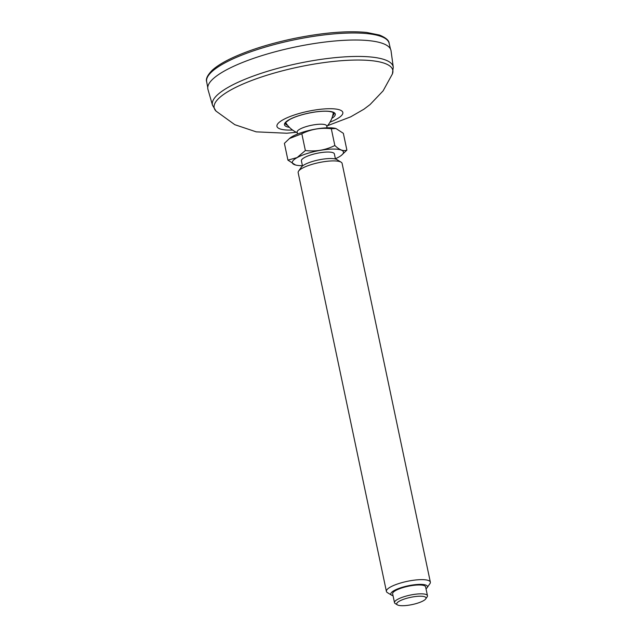 <?xml version="1.0" encoding="UTF-8"?>
<svg xmlns="http://www.w3.org/2000/svg" width="637" height="637" viewBox="0 0 637 637"><rect width="100%" height="100%" fill="white"/><g stroke="black" fill="none" stroke-linecap="round" stroke-linejoin="round"><path stroke-width="0.96" d="M212.503 105.232L207.965 89.435A93.567 23.107 -11.9 0 1 225.267 70.508A93.567 23.107 -11.9 0 1 326.271 41.891A93.567 23.107 -11.9 0 1 391.046 50.856L393.268 67.14A92.381 22.821 168.1 0 0 329.313 58.286A92.381 22.821 168.1 0 0 229.591 86.536A92.381 22.821 168.1 0 0 212.503 105.232L216.031 111.109A91.274 22.542 -11.9 0 1 231.151 89.777A91.274 22.542 -11.9 0 1 335.643 61.216A91.274 22.542 -11.9 0 1 392.408 73.94L383.108 90.86L370.057 104.579L363.958 109.182L350.653 116.866L327.522 125.696M297.551 134.041L297.145 132.098A15.089 3.726 -11.9 0 1 299.947 129.112A15.089 3.726 -11.9 0 1 316.111 124.518A15.089 3.726 -11.9 0 1 326.67 125.879L327.076 127.822M425.723 598.899L427.148 596.869A16.841 4.156 168.1 0 0 427.467 595.714A16.841 4.156 168.1 0 0 415.682 594.194A16.841 4.156 168.1 0 0 397.647 599.329A16.841 4.156 168.1 0 0 394.51 602.666A16.841 4.156 168.1 0 0 395.274 603.589L397.392 604.871A14.97 3.695 168.1 0 0 409.034 605.15A14.97 3.695 168.1 0 0 423.231 600.842A14.97 3.695 168.1 0 0 425.723 598.899A14.97 3.695 168.1 0 0 410.602 597.347A14.97 3.695 168.1 0 0 397.392 604.871M426.018 588.819A18.712 4.618 168.1 0 0 427.069 587.744L429.911 583.675A22.454 5.55 168.1 0 0 430.349 582.138A22.454 5.55 168.1 0 0 414.631 580.108A22.454 5.55 168.1 0 0 390.577 586.956A22.454 5.55 168.1 0 0 386.404 591.399A22.454 5.55 168.1 0 0 387.415 592.633L391.659 595.205A18.712 4.618 168.1 0 0 393.053 595.762M427.069 587.744A18.712 4.618 168.1 0 0 408.166 585.793A18.712 4.618 168.1 0 0 391.659 595.205M386.404 591.399L298.156 172.659A22.454 5.55 -11.9 0 1 298.594 171.122L301.436 167.053A18.712 4.618 -11.9 0 1 304.55 164.633A18.712 4.618 -11.9 0 1 322.29 159.242A18.712 4.618 -11.9 0 1 336.846 159.592L341.082 162.164A22.454 5.55 -11.9 0 1 342.101 163.398L430.349 582.138M298.594 171.122A22.454 5.55 -11.9 0 1 302.336 168.208A22.454 5.55 -11.9 0 1 323.62 161.75A22.454 5.55 -11.9 0 1 341.082 162.164M334.839 145.515C325.65 150.101 315.825 151.773 305.362 150.539L301.827 133.754C311.015 129.168 320.841 127.496 331.304 128.738L334.839 145.515C339.481 149.966 343.494 151.495 346.886 150.109L343.351 133.324L335.922 128.507L331.304 128.738M302.424 165.684A26.133 6.458 -11.9 0 1 295.528 165.007A26.133 6.458 -11.9 0 1 297.176 157.594A26.133 6.458 -11.9 0 1 330.539 149.154A26.133 6.458 -11.9 0 1 341.416 155.332L346.886 150.109M335.97 128.523A26.133 6.458 -11.9 0 0 335.755 128.467A26.133 6.458 -11.9 0 0 292.686 136.302A26.133 6.458 -11.9 0 0 289.867 138.133L284.397 143.357L287.932 160.142L295.528 165.007M287.932 160.142L297.121 157.562L305.362 150.539M289.294 138.595L301.827 133.754M341.416 155.332A26.133 6.458 -11.9 0 1 335.38 158.74M302.487 165.978L301.405 160.85A16.841 4.156 -11.9 0 1 304.542 157.514A16.841 4.156 -11.9 0 1 322.577 152.386A16.841 4.156 -11.9 0 1 334.369 153.907L335.444 159.035M394.51 602.666L392.639 593.788A16.841 4.156 -11.9 0 1 395.776 590.459A16.841 4.156 -11.9 0 1 413.811 585.323A16.841 4.156 -11.9 0 1 425.604 586.844L427.467 595.714M287.645 125.362A24.851 6.139 -11.9 0 1 285.344 123.467C286.769 122.519 281.857 125.099 289.62 119.541C296.062 116.173 304.478 113.681 314.861 112.04C320.793 111.204 325.626 111.005 329.377 111.443L332.482 112.128L333.979 113.219A24.851 6.139 -11.9 0 1 332.641 115.886M289.421 127.336A25.974 6.418 -11.9 0 1 289.302 119.621A25.974 6.418 -11.9 0 1 323.843 111.18A25.974 6.418 -11.9 0 1 331.813 118.402M292.598 130.052A33.681 8.321 -11.9 0 1 283.194 119.684A33.681 8.321 -11.9 0 1 332.912 108.784A33.681 8.321 -11.9 0 1 329.998 122.169M389.135 43.284C389.016 40.402 385.799 37.655 379.485 35.059L366.562 32.431C347.324 30.616 323.285 32.606 294.445 38.403C270.749 43.372 250.429 49.67 233.46 57.322C223.929 61.678 216.819 66.025 212.129 70.349C207.455 75.198 205.632 78.988 206.651 81.743A93.249 23.036 -11.9 0 1 224.017 63.374A93.249 23.036 -11.9 0 1 323.7 34.971A93.249 23.036 -11.9 0 1 389.135 43.284L390.441 48.961M393.268 67.14L392.408 73.94M296.285 132.273L286.809 133.229L256.209 131.851L234.814 124.693L216.031 111.109M206.651 81.743L207.75 87.46M326.797 126.516A25.822 25.822 0 0 0 333.318 112.526M285.671 122.567A25.822 25.822 0 0 0 297.272 132.735"/></g></svg>
